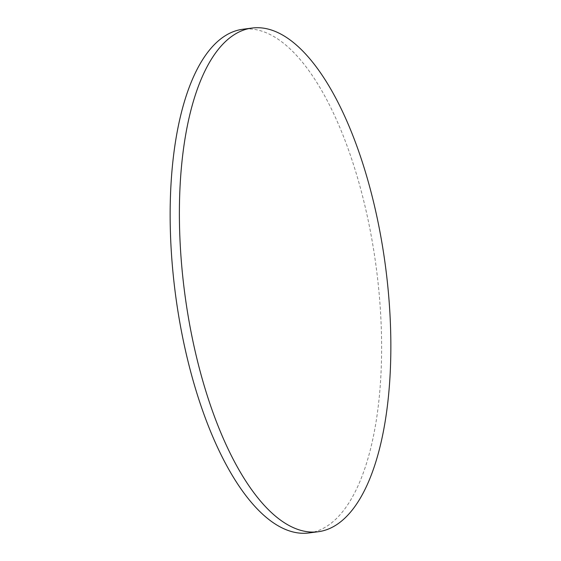 <?xml version="1.0" encoding="UTF-8"?>
<svg xmlns="http://www.w3.org/2000/svg" width="561" height="561" viewBox="0 0 561 561"><rect width="100%" height="100%" fill="white"/><g stroke="black" fill="none" stroke-linecap="round" stroke-linejoin="round"><path stroke-width="0.42" stroke-dasharray="2.81 2.1" d="M308.957 532.95A254.007 101.282 82.5 0 0 380.695 314.903A254.007 101.282 82.5 0 0 281.727 41.816A254.007 101.282 82.5 0 0 242.808 29.263"/><path stroke-width="0.84" d="M290.97 40.602A254.007 101.282 82.5 0 0 252.043 28.05A254.007 101.282 82.5 0 0 180.305 246.097A254.007 101.282 82.5 0 0 279.273 519.184A254.007 101.282 82.5 0 0 318.192 531.737A254.007 101.282 82.5 0 0 389.937 313.69A254.007 101.282 82.5 0 0 290.97 40.602M252.043 28.05L242.808 29.263A254.007 101.282 82.5 0 0 171.063 247.31A254.007 101.282 82.5 0 0 270.03 520.398A254.007 101.282 82.5 0 0 308.957 532.95L318.192 531.737"/></g></svg>
